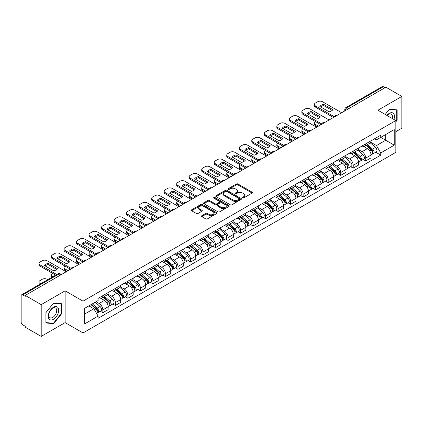 <?xml version="1.0" encoding="UTF-8"?>
<svg xmlns="http://www.w3.org/2000/svg" width="423" height="423" viewBox="0 0 423 423"><rect width="100%" height="100%" fill="white"/><g stroke="black" fill="none" stroke-linecap="round" stroke-linejoin="round"><path stroke-width="0.63" d="M242.659 197.901A0.777 0.449 0 0 0 243.764 197.901L252.129 193.068A1.116 0.645 0 0 0 252.457 192.613A1.116 0.645 0 0 0 252.129 192.158L237.953 183.973A1.116 0.645 0 0 0 236.378 183.973L228.008 188.806A0.777 0.449 0 0 0 227.78 189.123A0.777 0.449 0 0 0 228.008 189.441A0.777 0.449 0 0 0 229.113 189.441L230.191 188.817A3.564 2.057 0 0 1 235.236 188.817L236.415 189.499A3.564 2.057 0 0 1 237.462 190.953A3.564 2.057 0 0 1 236.415 192.412L235.336 193.036A0.777 0.449 0 0 0 235.103 193.353A0.777 0.449 0 0 0 235.336 193.671A0.777 0.449 0 0 0 236.436 193.671L237.52 193.047A3.564 2.057 0 0 1 242.559 193.047L243.743 193.729A3.564 2.057 0 0 1 244.785 195.183A3.564 2.057 0 0 1 243.743 196.642L242.659 197.266A0.777 0.449 0 0 0 242.432 197.583A0.777 0.449 0 0 0 242.659 197.901L242.659 197.266M201.797 215.719A1.116 0.645 0 0 0 201.47 216.174A1.116 0.645 0 0 0 201.797 216.629L205.774 218.924A1.116 0.645 0 0 0 207.349 218.924L216.645 213.557A1.116 0.645 0 0 0 216.973 213.102A1.116 0.645 0 0 0 216.645 212.647L202.469 204.462A1.116 0.645 0 0 0 200.893 204.462L191.598 209.829A1.116 0.645 0 0 0 191.27 210.284A1.116 0.645 0 0 0 191.598 210.739L196.404 213.509A1.116 0.645 0 0 0 197.975 213.509L201.956 211.214A1.116 0.645 0 0 0 202.279 210.76A1.116 0.645 0 0 0 201.956 210.305L199.571 208.93A2.982 1.718 0 0 1 198.699 207.714A2.982 1.718 0 0 1 200.539 206.123A2.982 1.718 0 0 1 203.786 206.498L213.118 211.886A2.982 1.718 0 0 1 213.996 213.102A2.982 1.718 0 0 1 212.156 214.694A2.982 1.718 0 0 1 208.904 214.318L207.349 213.419A1.116 0.645 0 0 0 205.774 213.419L201.797 215.719L201.797 216.629M83.024 301.16L65.126 290.828L41.211 304.634L25.243 295.418L385.882 87.201L401.85 96.423L377.935 110.229L395.833 120.56L83.024 301.16L83.024 332.943L395.833 152.343L395.833 120.56M230.271 204.78A1.116 0.645 0 0 0 231.846 204.78L241.142 199.413A1.116 0.645 0 0 0 241.47 198.958A1.116 0.645 0 0 0 241.142 198.503L226.966 190.318A1.116 0.645 0 0 0 225.39 190.318L216.095 195.685A1.116 0.645 0 0 0 215.767 196.14A1.116 0.645 0 0 0 216.095 196.595L230.271 204.78M213.689 198.07A0.777 0.449 0 0 1 214.477 198.181L214.477 197.255L228.896 205.578A1.116 0.645 0 0 1 229.218 206.033A1.116 0.645 0 0 1 228.896 206.487L219.6 211.854A1.116 0.645 0 0 1 218.025 211.854L203.844 203.664L203.844 202.754A1.116 0.645 0 0 0 203.521 203.209A1.116 0.645 0 0 0 203.844 203.664M203.844 202.754L207.825 200.46A1.116 0.645 0 0 1 209.401 200.46L215.148 203.78A1.116 0.645 0 0 0 216.724 203.78L219.363 202.257A1.116 0.645 0 0 0 219.69 201.803A1.116 0.645 0 0 0 219.363 201.348L213.377 197.89A0.777 0.449 0 0 1 213.15 197.573A0.777 0.449 0 0 1 213.631 197.155A0.777 0.449 0 0 1 214.477 197.255M41.211 304.634L41.211 336.417L25.243 327.201L25.243 326.27L22.757 324.838A2.268 1.311 -120 0 1 21.15 322.056L21.15 295.83A2.268 1.311 -120 0 1 21.621 294.794L57.972 273.808A2.268 1.311 60 0 1 59.109 273.919L22.757 294.905A2.268 1.311 -120 0 0 21.621 294.794M395.833 131.68L401.85 128.206L401.85 96.423M41.211 336.417L65.126 322.612L83.024 332.943M25.243 295.418L25.243 296.343L22.757 294.905M348.726 108.653L347.04 107.68A2.268 1.311 60 0 0 345.903 107.569L382.26 86.583A2.268 1.311 60 0 1 383.391 86.694L347.04 107.68A2.268 1.311 120 0 0 345.438 110.461L345.438 110.556M385.078 87.667L383.391 86.694M365.736 143.868A5.219 3.014 60 0 1 364.658 146.21L369.956 143.154A5.219 3.014 -120 0 0 371.034 140.806M358.223 149.488L362.046 151.698A5.219 3.014 60 0 1 365.736 158.091L371.034 155.035A5.219 3.014 -120 0 0 367.344 148.637L363.553 146.448M371.034 155.035L371.034 157.858L365.736 160.914L363.198 159.45M364.658 146.21A5.219 3.014 60 0 1 362.088 145.972M365.736 158.091L365.736 160.914M353.221 151.096A5.219 3.014 60 0 1 352.137 153.438L357.435 150.382A5.219 3.014 -120 0 0 358.514 148.034M350.678 166.678L353.221 168.143L358.514 165.086L358.514 162.258A5.219 3.014 -120 0 0 354.823 155.865L351.032 153.676M352.137 153.438A5.219 3.014 60 0 1 349.567 153.2M345.702 156.716L349.53 158.926A5.219 3.014 60 0 1 353.221 165.319L353.221 168.143M340.7 158.324A5.219 3.014 60 0 1 339.621 160.666L344.914 157.61A5.219 3.014 -120 0 0 345.998 155.262M338.162 173.906L340.7 175.371L345.998 172.314L345.998 169.486A5.219 3.014 -120 0 0 342.307 163.093L338.516 160.904M339.621 160.666A5.219 3.014 60 0 1 337.052 160.428M333.181 163.944L337.009 166.149A5.219 3.014 60 0 1 340.7 172.547L340.7 175.371M328.179 165.552A5.219 3.014 60 0 1 327.101 167.894L332.399 164.833A5.219 3.014 -120 0 0 333.477 162.49M325.641 181.134L328.179 182.599L333.477 179.542L333.477 176.714A5.219 3.014 -120 0 0 329.787 170.321L325.996 168.132M327.101 167.894A5.219 3.014 60 0 1 324.531 167.656M320.666 171.172L324.489 173.377A5.219 3.014 60 0 1 328.179 179.775L328.179 182.599M315.664 172.774A5.219 3.014 60 0 1 314.58 175.122L319.878 172.061A5.219 3.014 -120 0 0 320.957 169.718M313.126 188.362L315.664 189.827L320.962 186.77L320.962 183.942A5.219 3.014 -120 0 0 317.266 177.549L313.475 175.36M314.58 175.122A5.219 3.014 60 0 1 312.01 174.884M308.145 178.4L311.973 180.605A5.219 3.014 60 0 1 315.664 187.003L315.664 189.827M303.143 180.002A5.219 3.014 60 0 1 302.064 182.35L307.357 179.289A5.219 3.014 -120 0 0 308.441 176.946M300.605 195.59L303.143 197.055L308.441 193.998L308.441 191.17A5.219 3.014 -120 0 0 304.75 184.777L300.959 182.588M302.064 182.35A5.219 3.014 60 0 1 299.495 182.112M295.629 185.628L299.452 187.833A5.219 3.014 60 0 1 303.143 194.231L303.143 197.055M290.627 187.23A5.219 3.014 60 0 1 289.544 189.578L294.842 186.517A5.219 3.014 -120 0 0 295.92 184.174M288.084 202.818L290.627 204.283L295.92 201.226L295.92 198.398A5.219 3.014 -120 0 0 292.23 192.005L288.438 189.816M289.544 189.578A5.219 3.014 60 0 1 286.974 189.34M283.109 192.856L286.931 195.061A5.219 3.014 60 0 1 290.627 201.454L290.627 204.283M278.107 194.458A5.219 3.014 60 0 1 277.023 196.806L282.321 193.745A5.219 3.014 -120 0 0 283.405 191.402M275.569 210.046L278.107 211.511L283.405 208.454L283.405 205.626A5.219 3.014 -120 0 0 279.714 199.233L275.923 197.044M277.023 196.806A5.219 3.014 60 0 1 274.453 196.568M270.588 200.079L274.416 202.289A5.219 3.014 60 0 1 278.107 208.682L278.107 211.511M265.586 201.686A5.219 3.014 60 0 1 264.507 204.029L269.805 200.973A5.219 3.014 -120 0 0 270.884 198.63M263.048 217.274L265.586 218.739L270.884 215.682L270.884 212.854A5.219 3.014 -120 0 0 267.193 206.461L263.402 204.272M264.507 204.029A5.219 3.014 60 0 1 261.937 203.796M258.072 207.307L261.895 209.517A5.219 3.014 60 0 1 265.586 215.91L265.586 218.739M253.07 208.914A5.219 3.014 60 0 1 251.986 211.257L257.284 208.201A5.219 3.014 -120 0 0 258.363 205.858M250.527 224.497L253.07 225.967L258.363 222.905L258.363 220.082A5.219 3.014 -120 0 0 254.672 213.689L250.881 211.5M251.986 211.257A5.219 3.014 60 0 1 249.417 211.024M245.552 214.535L249.38 216.745A5.219 3.014 60 0 1 253.07 223.138L253.07 225.967M240.55 216.142A5.219 3.014 60 0 1 239.471 218.485L244.764 215.429A5.219 3.014 -120 0 0 245.848 213.086M238.012 231.725L240.55 233.195L245.848 230.133L245.848 227.31A5.219 3.014 -120 0 0 242.157 220.917L238.366 218.728M239.471 218.485A5.219 3.014 60 0 1 236.901 218.252M233.031 221.763L236.859 223.973A5.219 3.014 60 0 1 240.55 230.366L240.55 233.195M228.029 223.37A5.219 3.014 60 0 1 226.95 225.713L232.248 222.657A5.219 3.014 -120 0 0 233.327 220.314M225.491 238.953L228.029 240.423L233.327 237.361L233.327 234.538A5.219 3.014 -120 0 0 229.636 228.145L225.845 225.956M226.95 225.713A5.219 3.014 60 0 1 224.38 225.48M220.515 228.991L224.338 231.201A5.219 3.014 60 0 1 228.029 237.594L228.029 240.423M215.513 230.598A5.219 3.014 60 0 1 214.429 232.941L219.727 229.885A5.219 3.014 -120 0 0 220.806 227.542M212.975 246.181L215.513 247.651L220.811 244.589L220.811 241.766A5.219 3.014 -120 0 0 217.115 235.373L213.324 233.184M214.429 232.941A5.219 3.014 60 0 1 211.86 232.708M207.994 236.219L211.823 238.429A5.219 3.014 60 0 1 215.513 244.822L215.513 247.651M202.992 237.826A5.219 3.014 60 0 1 201.914 240.169L207.207 237.113A5.219 3.014 -120 0 0 208.29 234.77M200.454 253.409L202.992 254.873L208.29 251.817L208.29 248.994A5.219 3.014 -120 0 0 204.6 242.596L200.809 240.412M201.914 240.169A5.219 3.014 60 0 1 199.344 239.936M195.479 243.447L199.302 245.657A5.219 3.014 60 0 1 202.992 252.05L202.992 254.873M190.477 245.054A5.219 3.014 60 0 1 189.393 247.397L194.691 244.341A5.219 3.014 -120 0 0 195.77 241.998M187.934 260.637L190.477 262.101L195.77 259.045L195.77 256.222A5.219 3.014 -120 0 0 192.079 249.824L188.288 247.635M189.393 247.397A5.219 3.014 60 0 1 186.823 247.159M182.958 250.675L186.781 252.885A5.219 3.014 60 0 1 190.477 259.278L190.477 262.101M177.956 252.282A5.219 3.014 60 0 1 176.877 254.625L182.17 251.569A5.219 3.014 -120 0 0 183.254 249.221M175.418 267.865L177.956 269.329L183.254 266.273L183.254 263.45A5.219 3.014 -120 0 0 179.564 257.052L175.772 254.863M176.877 254.625A5.219 3.014 60 0 1 174.302 254.387M170.437 257.903L174.265 260.113A5.219 3.014 60 0 1 177.956 266.506L177.956 269.329M165.435 259.511A5.219 3.014 60 0 1 164.357 261.853L169.655 258.797A5.219 3.014 -120 0 0 170.733 256.449M162.897 275.093L165.435 276.557L170.733 273.501L170.733 270.672A5.219 3.014 -120 0 0 167.043 264.28L163.252 262.091M164.357 261.853A5.219 3.014 60 0 1 161.787 261.615M157.922 265.131L161.745 267.341A5.219 3.014 60 0 1 165.435 273.734L165.435 276.557M152.92 266.739A5.219 3.014 60 0 1 151.836 269.081L157.134 266.025A5.219 3.014 -120 0 0 158.213 263.677M150.376 282.321L152.92 283.785L158.213 280.729L158.213 277.9A5.219 3.014 -120 0 0 154.522 271.508L150.731 269.319M151.836 269.081A5.219 3.014 60 0 1 149.266 268.843M145.401 272.359L149.229 274.564A5.219 3.014 60 0 1 152.92 280.962L152.92 283.785M140.399 273.967A5.219 3.014 60 0 1 139.32 276.309L144.613 273.247A5.219 3.014 -120 0 0 145.697 270.905M137.861 289.549L140.399 291.013L145.697 287.957L145.697 285.128A5.219 3.014 -120 0 0 142.006 278.736L138.215 276.547M139.32 276.309A5.219 3.014 60 0 1 136.751 276.071M132.885 279.587L136.708 281.792A5.219 3.014 60 0 1 140.399 288.19L140.399 291.013M127.878 281.195A5.219 3.014 60 0 1 126.8 283.537L132.098 280.475A5.219 3.014 -120 0 0 133.176 278.133M125.34 296.777L127.878 298.241L133.176 295.185L133.176 292.356A5.219 3.014 -120 0 0 129.486 285.964L125.694 283.775M126.8 283.537A5.219 3.014 60 0 1 124.23 283.299M120.365 286.815L124.188 289.02A5.219 3.014 60 0 1 127.878 295.418L127.878 298.241M115.363 288.417A5.219 3.014 60 0 1 114.279 290.765L119.577 287.703A5.219 3.014 -120 0 0 120.661 285.361M112.825 304.005L115.363 305.469L120.661 302.413L120.661 299.584A5.219 3.014 -120 0 0 116.965 293.192L113.174 291.003M114.279 290.765A5.219 3.014 60 0 1 111.709 290.527M107.844 294.043L111.672 296.248A5.219 3.014 60 0 1 115.363 302.646L115.363 305.469M102.842 295.645A5.219 3.014 60 0 1 101.763 297.993L107.056 294.931A5.219 3.014 -120 0 0 108.14 292.589M100.304 311.233L102.842 312.697L108.14 309.641L108.14 306.812A5.219 3.014 -120 0 0 104.449 300.42L100.658 298.231M101.763 297.993A5.219 3.014 60 0 1 99.194 297.755M96.1 301.715L99.151 303.476A5.219 3.014 60 0 1 102.842 309.869L102.842 312.697M374.604 138.749L376.491 139.833L394.225 129.597L385.718 134.509L385.718 140.251L376.491 145.581L370.738 142.26M84.626 314.088L93.853 308.758L98.11 316.124L84.626 323.907L84.626 308.341L98.11 300.557L98.11 298.379L380.742 135.201L380.742 137.38L394.225 145.163L380.742 152.946L376.491 145.581M394.225 129.597L394.225 145.163M98.11 316.124L98.11 318.302L380.742 155.125L380.742 152.946M395.833 121.835L397.155 120.19L397.155 109.864L389.414 109.171L385.194 114.422M65.126 290.828L65.126 322.612M45.906 322.982L53.652 323.669L61.393 314.035L61.393 303.714L53.652 303.021L45.906 312.655L45.906 322.982M93.853 308.758L88.878 305.887M375.719 152.222L380.742 155.125M396.753 119.958L397.155 120.19M52.833 323.198L53.652 323.669M60.991 313.808L61.393 314.035M242.971 198.012L243.743 197.567A3.564 2.057 0 0 0 244.785 196.113L244.785 195.183M237.462 190.953L237.462 191.883A3.564 2.057 0 0 1 236.415 193.337L235.643 193.782M252.119 193.078L237.953 184.899A1.116 0.645 0 0 0 236.378 184.899L228.32 189.552M241.142 198.503L241.142 199.413L226.966 191.244A1.116 0.645 0 0 0 225.39 191.244L216.111 196.605M239.175 199.275A0.777 0.449 0 0 0 239.402 198.958A0.777 0.449 0 0 0 239.175 198.641L226.728 191.455A0.777 0.449 0 0 0 225.623 191.455L224.481 192.116A3.564 2.057 0 0 0 223.439 193.57A3.564 2.057 0 0 0 224.481 195.024L232.988 199.936A3.564 2.057 0 0 0 238.033 199.936L239.175 199.275L239.175 200.206A0.777 0.449 0 0 0 239.402 199.883L239.402 198.958M223.439 193.57L223.439 194.495A3.564 2.057 0 0 0 224.481 195.949L224.481 195.024M239.175 200.206L238.033 200.862A3.564 2.057 0 0 1 232.988 200.862L224.481 195.949M203.86 203.675L207.825 201.385L207.825 200.46M219.69 201.803L219.69 202.728A1.116 0.645 0 0 1 219.363 203.183L216.724 204.706A1.116 0.645 0 0 1 215.148 204.706L209.401 201.385A1.116 0.645 0 0 0 207.825 201.385M214.477 198.181L228.88 206.493M221.118 207.222A2.982 1.718 0 0 0 224.364 207.598A2.982 1.718 0 0 0 226.205 206.006A2.982 1.718 0 0 0 225.332 204.79L222.043 202.892A1.116 0.645 0 0 0 220.468 202.892L217.829 204.415A1.116 0.645 0 0 0 217.501 204.869A1.116 0.645 0 0 0 217.829 205.324L221.118 207.222L221.118 208.153A2.982 1.718 0 0 0 224.364 208.523A2.982 1.718 0 0 0 226.205 206.937L226.205 206.006M217.501 204.869L217.501 205.8A1.116 0.645 0 0 0 217.829 206.255L217.829 205.324M221.118 208.153L217.829 206.255M213.996 213.102L213.996 214.027A2.982 1.718 0 0 1 212.156 215.619A2.982 1.718 0 0 1 208.904 215.244L207.349 214.35A1.116 0.645 0 0 0 205.774 214.35L201.813 216.634M198.699 207.714L198.699 208.639A2.982 1.718 0 0 0 199.571 209.856L199.571 208.93M201.94 211.225L199.571 209.856M216.629 213.567L202.469 205.388A1.116 0.645 0 0 0 200.893 205.388L191.614 210.744M366.101 145.375L371.204 149.927A2.839 1.639 60 0 1 372.092 154.316L371.034 154.929M320.116 125.171L319.841 125.012A7.091 4.093 -0 0 1 320.396 124.404M366.233 145.496L368.634 146.881M315.463 121.56L315.384 121.602A3.405 1.967 -0 0 0 314.384 122.993A3.405 1.967 -0 0 0 315.384 124.383L318.429 126.144M366.614 145.078L372.293 150.144A1.364 0.788 60 0 1 372.721 152.248A1.364 0.788 60 0 1 372.594 152.301M367.465 144.587L372.568 149.139A2.839 1.639 60 0 1 373.456 153.528A2.839 1.639 60 0 1 372.6 153.618M370.31 142.879L375.455 147.474A2.839 1.639 60 0 1 376.343 151.862L373.456 153.528M317.387 126.747L315.384 125.589A3.405 1.967 180 0 1 314.384 124.198L314.384 122.993M332.161 110.445L323.616 105.507A7.091 4.093 180 0 0 320.592 106.913M333.44 117.483L315.384 107.056A3.405 1.967 180 0 1 314.384 105.665L314.384 104.46A3.405 1.967 -0 0 0 315.384 105.85L315.384 107.056M323.616 104.301A7.091 4.093 180 0 0 319.841 106.48L329.136 111.846A7.091 4.093 180 0 0 332.912 109.668L323.616 104.301L323.616 105.507M341.625 112.756L322.522 101.726A3.405 1.967 -0 0 0 317.71 101.726L315.384 103.069A3.405 1.967 -0 0 0 314.384 104.46M334.101 116.658L315.384 105.85M353.58 152.603L358.683 157.155A2.839 1.639 60 0 1 359.571 161.544L358.514 162.157M307.595 132.399L307.325 132.24A7.091 4.093 -0 0 1 307.875 131.632M353.718 152.724L356.118 154.109M302.942 128.788L302.863 128.83A3.405 1.967 -0 0 0 301.863 130.221A3.405 1.967 -0 0 0 302.863 131.611L305.914 133.372M354.093 152.306L359.772 157.372A1.364 0.788 60 0 1 360.2 159.476A1.364 0.788 60 0 1 360.073 159.529M354.945 151.815L360.047 156.367A2.839 1.639 60 0 1 360.935 160.756A2.839 1.639 60 0 1 360.079 160.846M357.789 150.107L362.934 154.702A2.839 1.639 60 0 1 363.828 159.09L360.935 160.756M304.867 133.975L302.863 132.817A3.405 1.967 180 0 1 301.863 131.426L301.863 130.221M341.065 159.831L346.162 164.383A2.839 1.639 60 0 1 347.056 168.772L345.998 169.38M295.08 139.627L294.805 139.468A7.091 4.093 -0 0 1 295.36 138.86M341.197 159.952L343.598 161.337M290.427 136.016L290.342 136.058A3.405 1.967 -0 0 0 289.348 137.449A3.405 1.967 -0 0 0 290.342 138.839L293.393 140.6M341.578 159.534L347.251 164.6A1.364 0.788 60 0 1 347.68 166.704A1.364 0.788 60 0 1 347.558 166.757M342.429 159.043L347.526 163.595A2.839 1.639 60 0 1 348.42 167.984A2.839 1.639 60 0 1 347.563 168.074M345.268 157.335L350.418 161.93A2.839 1.639 60 0 1 351.307 166.313L348.42 167.984M292.351 141.203L290.342 140.045A3.405 1.967 180 0 1 289.348 138.654L289.348 137.449M393.903 119.445A7.376 4.256 120 0 0 393.771 113.782A7.376 4.256 120 0 0 386.886 115.4M392.211 118.472A5.584 3.225 120 0 0 391.941 114.728A5.584 3.225 120 0 0 391.312 114.147A5.584 3.225 120 0 0 387.114 115.532M385.21 114.427L389.25 109.398L396.753 110.07L396.753 120.074L395.833 121.221M396.256 109.784L396.753 110.07M58.009 307.632A7.376 4.256 120 0 0 50.882 309.541A7.376 4.256 120 0 0 48.973 318.873A7.376 4.256 120 0 0 56.1 316.964A7.376 4.256 120 0 0 58.009 307.632M56.18 308.579A5.584 3.225 120 0 0 55.55 307.992A5.584 3.225 120 0 0 50.353 310.604A5.584 3.225 120 0 0 49.338 317.086A5.584 3.225 120 0 0 49.967 317.668A5.584 3.225 120 0 0 55.164 315.061A5.584 3.225 120 0 0 56.18 308.579M53.488 323.257L45.985 322.585L45.985 312.581L53.488 303.249L60.991 303.92L60.991 313.924L53.488 323.257M60.494 303.629L60.991 303.92M319.645 117.673L311.095 112.735A7.091 4.093 180 0 0 308.071 114.141M320.92 124.706L302.863 114.284A3.405 1.967 180 0 1 301.863 112.893L301.863 111.688A3.405 1.967 -0 0 0 302.863 113.078L302.863 114.284M311.095 111.529A7.091 4.093 180 0 0 307.325 113.708L316.621 119.075A7.091 4.093 180 0 0 320.391 116.896L311.095 111.529L311.095 112.735M329.105 119.984L310.006 108.954A3.405 1.967 -0 0 0 305.189 108.954L302.863 110.297A3.405 1.967 -0 0 0 301.863 111.688M321.586 123.886L302.863 113.078M307.124 124.901L298.575 119.963A7.091 4.093 180 0 0 295.55 121.369M308.399 131.934L290.342 121.512A3.405 1.967 180 0 1 289.348 120.121L289.348 118.916A3.405 1.967 -0 0 0 290.342 120.306L290.342 121.512M298.575 118.757A7.091 4.093 180 0 0 294.805 120.936L304.1 126.303A7.091 4.093 180 0 0 307.87 124.124L298.575 118.757L298.575 119.963M316.584 127.212L297.485 116.182A3.405 1.967 -0 0 0 292.674 116.182L290.342 117.525A3.405 1.967 -0 0 0 289.348 118.916M309.065 131.114L290.342 120.306M328.544 167.059L333.647 171.611A2.839 1.639 60 0 1 334.535 176L333.477 176.608M282.559 146.855L282.284 146.696A7.091 4.093 -0 0 1 282.839 146.088M328.676 167.18L331.082 168.566M277.906 143.238L277.826 143.286A3.405 1.967 -0 0 0 276.827 144.677A3.405 1.967 -0 0 0 277.826 146.067L280.877 147.828M329.057 166.762L334.736 171.828A1.364 0.788 60 0 1 335.164 173.932A1.364 0.788 60 0 1 335.037 173.985M329.908 166.271L335.011 170.823A2.839 1.639 60 0 1 335.899 175.212A2.839 1.639 60 0 1 335.042 175.302M332.753 164.563L337.898 169.158A2.839 1.639 60 0 1 338.791 173.541L335.899 175.212M279.83 148.431L277.826 147.273A3.405 1.967 180 0 1 276.827 145.882L276.827 144.677M316.023 174.287L321.126 178.839A2.839 1.639 60 0 1 322.019 183.228L320.957 183.836M270.043 154.083L269.768 153.924A7.091 4.093 -0 0 1 270.318 153.316M316.161 174.408L318.561 175.794M265.385 150.466L265.306 150.514A3.405 1.967 -0 0 0 264.312 151.905A3.405 1.967 -0 0 0 265.306 153.295L268.356 155.056M316.541 173.99L322.215 179.056A1.364 0.788 60 0 1 322.643 181.16A1.364 0.788 60 0 1 322.522 181.208M317.387 173.499L322.49 178.051A2.839 1.639 60 0 1 323.384 182.44A2.839 1.639 60 0 1 322.522 182.53M320.232 171.791L325.377 176.386A2.839 1.639 60 0 1 326.27 180.769L323.384 182.44M267.315 155.659L265.306 154.501A3.405 1.967 180 0 1 264.312 153.11L264.312 151.905M303.508 181.515L308.605 186.067A2.839 1.639 60 0 1 309.499 190.456L308.441 191.064M257.522 161.311L257.247 161.152A7.091 4.093 -0 0 1 257.803 160.544M303.64 181.636L306.041 183.022M252.869 157.694L252.79 157.742A3.405 1.967 -0 0 0 251.791 159.133A3.405 1.967 -0 0 0 252.79 160.523L255.836 162.284M304.021 181.218L309.699 186.284A1.364 0.788 60 0 1 310.122 188.388A1.364 0.788 60 0 1 310.001 188.436M304.872 180.727L309.969 185.279A2.839 1.639 60 0 1 310.863 189.668A2.839 1.639 60 0 1 310.006 189.758M307.717 179.019L312.861 183.614A2.839 1.639 60 0 1 313.75 187.997L310.863 189.668M254.794 162.887L252.79 161.729A3.405 1.967 180 0 1 251.791 160.338L251.791 159.133M294.609 132.124L286.059 127.191A7.091 4.093 180 0 0 283.035 128.597M295.883 139.162L277.826 128.74A3.405 1.967 180 0 1 276.827 127.349L276.827 126.144A3.405 1.967 -0 0 0 277.826 127.535L277.826 128.74M286.059 125.985A7.091 4.093 180 0 0 282.284 128.164L291.579 133.531A7.091 4.093 180 0 0 295.354 131.352L286.059 125.985L286.059 127.191M304.068 134.44L284.97 123.41A3.405 1.967 -0 0 0 280.153 123.41L277.826 124.753A3.405 1.967 -0 0 0 276.827 126.144M296.544 138.342L277.826 127.535M282.088 139.352L273.538 134.419A7.091 4.093 180 0 0 270.514 135.82M283.362 146.39L265.306 135.968A3.405 1.967 180 0 1 264.312 134.577L264.312 133.372A3.405 1.967 -0 0 0 265.306 134.763L265.306 135.968M273.538 133.213A7.091 4.093 180 0 0 269.768 135.392L279.064 140.759A7.091 4.093 180 0 0 282.834 138.58L273.538 133.213L273.538 134.419M291.547 141.668L272.449 130.638A3.405 1.967 -0 0 0 267.632 130.638L265.306 131.981A3.405 1.967 -0 0 0 264.312 133.372M284.029 145.57L265.306 134.763M269.567 146.58L261.023 141.647A7.091 4.093 180 0 0 257.993 143.048M270.842 153.618L252.79 143.196A3.405 1.967 180 0 1 251.791 141.805L251.791 140.6A3.405 1.967 -0 0 0 252.79 141.991L252.79 143.196M261.023 140.441A7.091 4.093 180 0 0 257.247 142.62L266.543 147.987A7.091 4.093 180 0 0 270.313 145.808L261.023 140.441L261.023 141.647M279.027 148.891L259.928 137.866A3.405 1.967 -0 0 0 255.117 137.866L252.79 139.209A3.405 1.967 -0 0 0 251.791 140.6M271.508 152.798L252.79 141.991M290.987 188.743L296.089 193.295A2.839 1.639 60 0 1 296.978 197.684L295.92 198.292M245.002 168.539L244.732 168.38A7.091 4.093 -0 0 1 245.282 167.772M291.124 188.864L293.525 190.25M240.349 164.922L240.269 164.97A3.405 1.967 -0 0 0 239.27 166.361A3.405 1.967 -0 0 0 240.269 167.751L243.32 169.512M291.5 188.447L297.179 193.512A1.364 0.788 60 0 1 297.607 195.616A1.364 0.788 60 0 1 297.48 195.664M292.351 187.955L297.454 192.507A2.839 1.639 60 0 1 298.342 196.896A2.839 1.639 60 0 1 297.485 196.986M295.196 186.247L300.341 190.836A2.839 1.639 60 0 1 301.234 195.225L298.342 196.896M242.273 170.115L240.269 168.957A3.405 1.967 180 0 1 239.27 167.566L239.27 166.361M257.052 153.808L248.502 148.875A7.091 4.093 180 0 0 245.477 150.276M258.326 160.846L240.269 150.424A3.405 1.967 180 0 1 239.27 149.033L239.27 147.828A3.405 1.967 -0 0 0 240.269 149.219L240.269 150.424M248.502 147.669A7.091 4.093 180 0 0 244.732 149.848L254.027 155.215A7.091 4.093 180 0 0 257.797 153.036L248.502 147.669L248.502 148.875M266.511 156.119L247.413 145.094A3.405 1.967 -0 0 0 242.596 145.094L240.269 146.437A3.405 1.967 -0 0 0 239.27 147.828M258.992 160.026L240.269 149.219M278.466 195.971L283.569 200.523A2.839 1.639 60 0 1 284.462 204.912L283.399 205.52M232.486 175.767L232.211 175.608A7.091 4.093 -0 0 1 232.766 175M278.604 196.092L281.004 197.478M227.833 172.15L227.748 172.198A3.405 1.967 -0 0 0 226.754 173.589A3.405 1.967 -0 0 0 227.748 174.979L230.799 176.74M278.984 195.675L284.658 200.74A1.364 0.788 60 0 1 285.086 202.844A1.364 0.788 60 0 1 284.965 202.892M279.83 195.183L284.933 199.735A2.839 1.639 60 0 1 285.826 204.124A2.839 1.639 60 0 1 284.97 204.214M282.675 193.475L287.825 198.064A2.839 1.639 60 0 1 288.713 202.453L285.826 204.124M229.758 177.343L227.748 176.185A3.405 1.967 180 0 1 226.754 174.794L226.754 173.589M244.531 161.036L235.981 156.103A7.091 4.093 180 0 0 232.957 157.504M245.805 168.074L227.748 157.652A3.405 1.967 180 0 1 226.754 156.261L226.754 155.056A3.405 1.967 -0 0 0 227.748 156.447L227.748 157.652M235.981 154.897A7.091 4.093 180 0 0 232.211 157.076L241.507 162.443A7.091 4.093 180 0 0 245.277 160.264L235.981 154.897L235.981 156.103M253.99 163.347L234.892 152.322A3.405 1.967 -0 0 0 230.075 152.322L227.748 153.665A3.405 1.967 -0 0 0 226.754 155.056M246.472 167.254L227.748 156.447M265.951 203.199L271.053 207.751A2.839 1.639 60 0 1 271.941 212.135L270.884 212.748M219.965 182.995L219.69 182.836A7.091 4.093 -0 0 1 220.246 182.228M266.083 203.32L268.483 204.706M215.312 179.378L215.233 179.426A3.405 1.967 -0 0 0 214.234 180.817A3.405 1.967 -0 0 0 215.233 182.207L218.279 183.968M266.464 202.903L272.142 207.968A1.364 0.788 60 0 1 272.571 210.072A1.364 0.788 60 0 1 272.444 210.12M267.315 202.411L272.417 206.963A2.839 1.639 60 0 1 273.306 211.352A2.839 1.639 60 0 1 272.449 211.442M270.16 200.703L275.304 205.292A2.839 1.639 60 0 1 276.193 209.681L273.306 211.352M217.237 184.571L215.233 183.408A3.405 1.967 180 0 1 214.234 182.022L214.234 180.817M232.01 168.264L223.466 163.331A7.091 4.093 180 0 0 220.441 164.732M233.29 175.302L215.233 164.875A3.405 1.967 180 0 1 214.234 163.49L214.234 162.284A3.405 1.967 -0 0 0 215.233 163.675L215.233 164.875M223.466 162.125A7.091 4.093 180 0 0 219.69 164.304L228.986 169.671A7.091 4.093 180 0 0 232.761 167.492L223.466 162.125L223.466 163.331M241.475 170.575L222.371 159.55A3.405 1.967 -0 0 0 217.559 159.55L215.233 160.893A3.405 1.967 -0 0 0 214.234 162.284M233.951 174.482L215.233 163.675M253.43 210.427L258.532 214.979A2.839 1.639 60 0 1 259.421 219.363L258.363 219.976M207.45 190.223L207.175 190.064A7.091 4.093 -0 0 1 207.725 189.456M253.567 210.548L255.968 211.934M202.791 186.606L202.712 186.654A3.405 1.967 -0 0 0 201.718 188.045A3.405 1.967 -0 0 0 202.712 189.435L205.763 191.196M253.948 210.131L259.622 215.196A1.364 0.788 60 0 1 260.05 217.3A1.364 0.788 60 0 1 259.923 217.348M254.794 209.639L259.896 214.191A2.839 1.639 60 0 1 260.785 218.575A2.839 1.639 60 0 1 259.928 218.67M257.639 207.931L262.783 212.52A2.839 1.639 60 0 1 263.677 216.909L260.785 218.575M204.716 191.793L202.712 190.636A3.405 1.967 180 0 1 201.718 189.25L201.718 188.045M219.495 175.492L210.945 170.559A7.091 4.093 180 0 0 207.92 171.96M220.769 182.53L202.712 172.103A3.405 1.967 180 0 1 201.718 170.718L201.718 169.512A3.405 1.967 -0 0 0 202.712 170.903L202.712 172.103M210.945 169.353A7.091 4.093 180 0 0 207.175 171.532L216.47 176.899A7.091 4.093 180 0 0 220.24 174.72L210.945 169.353L210.945 170.559M228.954 177.803L209.856 166.778A3.405 1.967 -0 0 0 205.039 166.778L202.712 168.121A3.405 1.967 -0 0 0 201.718 169.512M221.435 181.71L202.712 170.903M240.914 217.655L246.012 222.207A2.839 1.639 60 0 1 246.905 226.591L245.848 227.204M194.929 197.446L194.654 197.292A7.091 4.093 -0 0 1 195.209 196.684M241.047 217.776L243.447 219.162M190.276 193.834L190.191 193.882A3.405 1.967 -0 0 0 189.197 195.273A3.405 1.967 -0 0 0 190.191 196.663L193.242 198.419M241.427 217.359L247.101 222.419A1.364 0.788 60 0 1 247.529 224.528A1.364 0.788 60 0 1 247.407 224.576M242.279 216.867L247.376 221.419A2.839 1.639 60 0 1 248.269 225.803A2.839 1.639 60 0 1 247.413 225.898M245.123 215.159L250.268 219.749A2.839 1.639 60 0 1 251.156 224.137L248.269 225.803M192.201 199.022L190.191 197.864A3.405 1.967 180 0 1 189.197 196.473L189.197 195.273M206.974 182.72L198.424 177.787A7.091 4.093 180 0 0 195.4 179.188M208.248 189.758L190.191 179.331A3.405 1.967 180 0 1 189.197 177.94L189.197 176.74A3.405 1.967 -0 0 0 190.191 178.131L190.191 179.331M198.424 176.581A7.091 4.093 180 0 0 194.654 178.76L203.949 184.127A7.091 4.093 180 0 0 207.719 181.948L198.424 176.581L198.424 177.787M216.433 185.031L197.335 174.006A3.405 1.967 -0 0 0 192.523 174.006L190.191 175.349A3.405 1.967 -0 0 0 189.197 176.74M208.914 188.938L190.191 178.131M228.394 224.883L233.496 229.435A2.839 1.639 60 0 1 234.384 233.819L233.327 234.432M182.408 204.674L182.139 204.521A7.091 4.093 -0 0 1 182.688 203.912M228.526 224.999L230.932 226.39M177.755 201.062L177.676 201.11A3.405 1.967 -0 0 0 176.677 202.501A3.405 1.967 -0 0 0 177.676 203.886L180.727 205.647M228.906 224.581L234.585 229.647A1.364 0.788 60 0 1 235.014 231.756A1.364 0.788 60 0 1 234.887 231.804M229.758 224.095L234.86 228.647A2.839 1.639 60 0 1 235.748 233.031A2.839 1.639 60 0 1 234.892 233.126M232.602 222.387L237.747 226.977A2.839 1.639 60 0 1 238.641 231.365L235.748 233.031M179.68 206.25L177.676 205.092A3.405 1.967 180 0 1 176.677 203.701L176.677 202.501M194.458 189.948L185.909 185.015A7.091 4.093 180 0 0 182.884 186.416M195.733 196.986L177.676 186.559A3.405 1.967 180 0 1 176.677 185.168L176.677 183.968A3.405 1.967 -0 0 0 177.676 185.353L177.676 186.559M185.909 183.809A7.091 4.093 180 0 0 182.139 185.988L191.429 191.349A7.091 4.093 180 0 0 195.204 189.176L185.909 183.809L185.909 185.015M203.918 192.259L184.819 181.234A3.405 1.967 -0 0 0 180.002 181.234L177.676 182.577A3.405 1.967 -0 0 0 176.677 183.968M196.399 196.166L177.676 185.353M215.873 232.111L220.975 236.658A2.839 1.639 60 0 1 221.869 241.047L220.806 241.66M169.893 211.902L169.618 211.743A7.091 4.093 -0 0 1 170.168 211.14M216.01 232.227L218.411 233.618M165.234 208.29L165.155 208.338A3.405 1.967 -0 0 0 164.161 209.729A3.405 1.967 -0 0 0 165.155 211.114L168.206 212.875M216.391 231.809L222.064 236.875A1.364 0.788 60 0 1 222.493 238.984A1.364 0.788 60 0 1 222.371 239.032M217.237 231.323L222.339 235.875A2.839 1.639 60 0 1 223.233 240.259A2.839 1.639 60 0 1 222.371 240.349M220.082 229.615L225.226 234.205A2.839 1.639 60 0 1 226.12 238.593L223.233 240.259M167.164 213.478L165.155 212.32A3.405 1.967 180 0 1 164.161 210.929L164.161 209.729M181.938 197.176L173.388 192.238A7.091 4.093 180 0 0 170.363 193.644M183.212 204.214L165.155 193.787A3.405 1.967 180 0 1 164.161 192.396L164.161 191.196A3.405 1.967 -0 0 0 165.155 192.581L165.155 193.787M173.388 191.037A7.091 4.093 180 0 0 169.618 193.211L178.913 198.577A7.091 4.093 180 0 0 182.683 196.404L173.388 191.037L173.388 192.238M191.397 199.487L172.298 188.462A3.405 1.967 -0 0 0 167.482 188.462L165.155 189.805A3.405 1.967 -0 0 0 164.161 191.196M183.878 203.394L165.155 192.581M203.357 239.339L208.454 243.886A2.839 1.639 60 0 1 209.348 248.275L208.29 248.888M157.372 219.13L157.097 218.971A7.091 4.093 -0 0 1 157.652 218.363M203.489 239.455L205.89 240.846M152.719 215.519L152.64 215.566A3.405 1.967 -0 0 0 151.64 216.951A3.405 1.967 -0 0 0 152.64 218.342L155.685 220.103M203.87 239.037L209.549 244.103A1.364 0.788 60 0 1 209.972 246.212A1.364 0.788 60 0 1 209.85 246.26M204.721 238.551L209.819 243.098A2.839 1.639 60 0 1 210.712 247.487A2.839 1.639 60 0 1 209.856 247.577M207.566 236.843L212.711 241.433A2.839 1.639 60 0 1 213.599 245.821L210.712 247.487M154.644 220.706L152.64 219.548A3.405 1.967 180 0 1 151.64 218.157L151.64 216.951M169.417 204.404L160.872 199.466A7.091 4.093 180 0 0 157.842 200.872M170.691 211.442L152.64 201.015A3.405 1.967 180 0 1 151.64 199.624L151.64 198.419A3.405 1.967 -0 0 0 152.64 199.809L152.64 201.015M160.872 198.265A7.091 4.093 180 0 0 157.097 200.439L166.392 205.805A7.091 4.093 180 0 0 170.168 203.627L160.872 198.265L160.872 199.466M178.881 206.715L159.778 195.685A3.405 1.967 -0 0 0 154.966 195.685L152.64 197.033A3.405 1.967 -0 0 0 151.64 198.419M171.357 210.622L152.64 199.809M190.836 246.561L195.939 251.114A2.839 1.639 60 0 1 196.827 255.503L195.77 256.116M144.851 226.358L144.581 226.199A7.091 4.093 -0 0 1 145.131 225.591M190.974 246.683L193.374 248.068M140.198 222.747L140.119 222.794A3.405 1.967 -0 0 0 139.119 224.179A3.405 1.967 -0 0 0 140.119 225.57L143.17 227.331M191.349 246.265L197.028 251.331A1.364 0.788 60 0 1 197.456 253.435A1.364 0.788 60 0 1 197.33 253.488M192.201 245.774L197.303 250.326A2.839 1.639 60 0 1 198.191 254.715A2.839 1.639 60 0 1 197.335 254.805M195.045 244.071L200.19 248.661A2.839 1.639 60 0 1 201.084 253.049L198.191 254.715M142.123 227.934L140.119 226.776A3.405 1.967 180 0 1 139.119 225.385L139.119 224.179M156.901 211.632L148.351 206.694A7.091 4.093 180 0 0 145.327 208.1M158.176 218.67L140.119 208.243A3.405 1.967 180 0 1 139.119 206.852L139.119 205.647A3.405 1.967 -0 0 0 140.119 207.037L140.119 208.243M148.351 205.488A7.091 4.093 180 0 0 144.581 207.667L153.877 213.033A7.091 4.093 180 0 0 157.647 210.855L148.351 205.488L148.351 206.694M166.361 213.943L147.262 202.913A3.405 1.967 -0 0 0 142.445 202.913L140.119 204.261A3.405 1.967 -0 0 0 139.119 205.647M158.842 217.845L140.119 207.037M178.316 253.789L183.418 258.342A2.839 1.639 60 0 1 184.312 262.731L183.249 263.344M132.336 233.586L132.061 233.427A7.091 4.093 -0 0 1 132.616 232.819M178.453 253.911L180.854 255.296M127.683 229.975L127.598 230.017A3.405 1.967 -0 0 0 126.604 231.407A3.405 1.967 -0 0 0 127.598 232.798L130.649 234.559M178.834 253.493L184.507 258.559A1.364 0.788 60 0 1 184.936 260.663A1.364 0.788 60 0 1 184.814 260.716M179.68 253.002L184.782 257.554A2.839 1.639 60 0 1 185.676 261.943A2.839 1.639 60 0 1 184.819 262.033M182.525 251.294L187.675 255.889A2.839 1.639 60 0 1 188.563 260.277L185.676 261.943M129.607 235.162L127.598 234.004A3.405 1.967 180 0 1 126.604 232.613L126.604 231.407M144.38 218.86L135.831 213.922A7.091 4.093 180 0 0 132.806 215.328M145.655 225.898L127.598 215.471A3.405 1.967 180 0 1 126.604 214.08L126.604 212.875A3.405 1.967 -0 0 0 127.598 214.265L127.598 215.471M135.831 212.716A7.091 4.093 180 0 0 132.061 214.895L141.356 220.261A7.091 4.093 180 0 0 145.126 218.083L135.831 212.716L135.831 213.922M153.84 221.171L134.741 210.141A3.405 1.967 -0 0 0 129.93 210.141L127.598 211.484A3.405 1.967 -0 0 0 126.604 212.875M146.321 225.073L127.598 214.265M165.8 261.017L170.903 265.57A2.839 1.639 60 0 1 171.791 269.959L170.733 270.572M119.815 240.814L119.54 240.655A7.091 4.093 -0 0 1 120.095 240.047M165.932 261.139L168.338 262.524M115.162 237.203L115.082 237.245A3.405 1.967 -0 0 0 114.083 238.635A3.405 1.967 -0 0 0 115.082 240.026L118.128 241.787M166.313 260.721L171.992 265.787A1.364 0.788 60 0 1 172.42 267.891A1.364 0.788 60 0 1 172.293 267.944M167.164 260.23L172.267 264.782A2.839 1.639 60 0 1 173.155 269.171A2.839 1.639 60 0 1 172.298 269.261M170.009 258.522L175.154 263.117A2.839 1.639 60 0 1 176.042 267.505L173.155 269.171M117.086 242.39L115.082 241.232A3.405 1.967 180 0 1 114.083 239.841L114.083 238.635M131.86 226.088L123.315 221.15A7.091 4.093 180 0 0 120.291 222.556M133.139 233.121L115.082 222.699A3.405 1.967 180 0 1 114.083 221.308L114.083 220.103A3.405 1.967 -0 0 0 115.082 221.493L115.082 222.699M123.315 219.944A7.091 4.093 180 0 0 119.54 222.123L128.835 227.489A7.091 4.093 180 0 0 132.611 225.311L123.315 219.944L123.315 221.15M141.324 228.399L122.226 217.369A3.405 1.967 -0 0 0 117.409 217.369L115.082 218.712A3.405 1.967 -0 0 0 114.083 220.103M133.8 232.301L115.082 221.493M153.279 268.245L158.382 272.798A2.839 1.639 60 0 1 159.27 277.187L158.213 277.795M107.299 248.042L107.024 247.883A7.091 4.093 -0 0 1 107.574 247.275M153.417 268.367L155.817 269.752M102.641 244.431L102.562 244.473A3.405 1.967 -0 0 0 101.568 245.863A3.405 1.967 -0 0 0 102.562 247.254L105.613 249.015M153.798 267.949L159.471 273.015A1.364 0.788 60 0 1 159.899 275.119A1.364 0.788 60 0 1 159.772 275.172M154.644 267.458L159.746 272.01A2.839 1.639 60 0 1 160.634 276.399A2.839 1.639 60 0 1 159.778 276.489M157.488 265.75L162.633 270.345A2.839 1.639 60 0 1 163.527 274.728L160.634 276.399M104.566 249.618L102.562 248.46A3.405 1.967 180 0 1 101.568 247.069L101.568 245.863M119.344 233.316L110.794 228.378A7.091 4.093 180 0 0 107.77 229.784M120.618 240.349L102.562 229.927A3.405 1.967 180 0 1 101.568 228.536L101.568 227.331A3.405 1.967 -0 0 0 102.562 228.721L102.562 229.927M110.794 227.172A7.091 4.093 180 0 0 107.024 229.351L116.32 234.717A7.091 4.093 180 0 0 120.09 232.539L110.794 227.172L110.794 228.378M128.804 235.627L109.705 224.597A3.405 1.967 -0 0 0 104.888 224.597L102.562 225.94A3.405 1.967 -0 0 0 101.568 227.331M121.285 239.529L102.562 228.721M140.764 275.473L145.861 280.026A2.839 1.639 60 0 1 146.755 284.415L145.697 285.023M94.778 255.27L94.503 255.111A7.091 4.093 -0 0 1 95.059 254.503M140.896 275.595L143.297 276.98M90.125 251.653L90.046 251.701A3.405 1.967 -0 0 0 89.047 253.091A3.405 1.967 -0 0 0 90.046 254.482L93.092 256.243M141.277 275.177L146.95 280.243A1.364 0.788 60 0 1 147.378 282.347A1.364 0.788 60 0 1 147.257 282.4M142.128 274.686L147.225 279.238A2.839 1.639 60 0 1 148.119 283.627A2.839 1.639 60 0 1 147.262 283.717M144.973 272.978L150.117 277.573A2.839 1.639 60 0 1 151.006 281.956L148.119 283.627M92.05 256.846L90.046 255.688A3.405 1.967 180 0 1 89.047 254.297L89.047 253.091M106.823 240.539L98.273 235.606A7.091 4.093 180 0 0 95.249 237.012M108.098 247.577L90.046 237.155A3.405 1.967 180 0 1 89.047 235.764L89.047 234.559A3.405 1.967 -0 0 0 90.046 235.949L90.046 237.155M98.273 234.4A7.091 4.093 180 0 0 94.503 236.579L103.799 241.945A7.091 4.093 180 0 0 107.569 239.767L98.273 234.4L98.273 235.606M116.283 242.855L97.184 231.825A3.405 1.967 -0 0 0 92.373 231.825L90.046 233.168A3.405 1.967 -0 0 0 89.047 234.559M108.764 246.757L90.046 235.949M128.243 282.701L133.345 287.254A2.839 1.639 60 0 1 134.234 291.643L133.176 292.251M82.258 262.498L81.988 262.339A7.091 4.093 -0 0 1 82.538 261.731M128.381 282.823L130.781 284.208M77.605 258.881L77.525 258.929A3.405 1.967 -0 0 0 76.526 260.319A3.405 1.967 -0 0 0 77.525 261.71L80.576 263.471M128.756 282.405L134.435 287.471A1.364 0.788 60 0 1 134.863 289.575A1.364 0.788 60 0 1 134.736 289.623M129.607 281.914L134.71 286.466A2.839 1.639 60 0 1 135.598 290.855A2.839 1.639 60 0 1 134.741 290.945M132.452 280.206L137.597 284.801A2.839 1.639 60 0 1 138.49 289.184L135.598 290.855M79.529 264.074L77.525 262.916A3.405 1.967 180 0 1 76.526 261.525L76.526 260.319M94.308 247.767L85.758 242.834A7.091 4.093 180 0 0 82.734 244.235M95.582 254.805L77.525 244.383A3.405 1.967 180 0 1 76.526 242.992L76.526 241.787A3.405 1.967 -0 0 0 77.525 243.177L77.525 244.383M85.758 241.628A7.091 4.093 180 0 0 81.988 243.807L91.278 249.173A7.091 4.093 180 0 0 95.053 246.995L85.758 241.628L85.758 242.834M103.767 250.083L84.669 239.053A3.405 1.967 -0 0 0 79.852 239.053L77.525 240.396A3.405 1.967 -0 0 0 76.526 241.787M96.248 253.985L77.525 243.177M115.722 289.929L120.825 294.482A2.839 1.639 60 0 1 121.718 298.871L120.655 299.479M69.742 269.726L69.467 269.567A7.091 4.093 -0 0 1 70.017 268.959M115.86 290.051L118.26 291.436M65.084 266.109L65.005 266.157A3.405 1.967 -0 0 0 64.01 267.548A3.405 1.967 -0 0 0 65.005 268.938L68.055 270.699M116.24 289.633L121.914 294.699A1.364 0.788 60 0 1 122.342 296.803A1.364 0.788 60 0 1 122.221 296.851M117.086 289.142L122.189 293.694A2.839 1.639 60 0 1 123.082 298.083A2.839 1.639 60 0 1 122.226 298.173M119.931 287.434L125.076 292.029A2.839 1.639 60 0 1 125.969 296.412L123.082 298.083M67.014 271.302L65.005 270.144A3.405 1.967 180 0 1 64.01 268.753L64.01 267.548M81.787 254.995L73.237 250.062A7.091 4.093 180 0 0 70.213 251.463M83.061 262.033L65.005 251.611A3.405 1.967 180 0 1 64.01 250.22L64.01 249.015A3.405 1.967 -0 0 0 65.005 250.405L65.005 251.611M73.237 248.856A7.091 4.093 180 0 0 69.467 251.035L78.763 256.401A7.091 4.093 180 0 0 82.533 254.223L73.237 248.856L73.237 250.062M91.246 257.306L72.148 246.281A3.405 1.967 -0 0 0 67.331 246.281L65.005 247.624A3.405 1.967 -0 0 0 64.01 249.015M83.728 261.213L65.005 250.405M103.207 297.158L108.304 301.71A2.839 1.639 60 0 1 109.197 306.099L108.14 306.707M103.339 297.279L105.739 298.664M52.568 273.337L52.489 273.385A3.405 1.967 -0 0 0 51.49 274.776A3.405 1.967 -0 0 0 52.489 276.166L53.187 276.568M103.72 296.861L109.398 301.927A1.364 0.788 60 0 1 109.821 304.031A1.364 0.788 60 0 1 109.7 304.079M104.571 296.37L109.673 300.922A2.839 1.639 60 0 1 110.562 305.311A2.839 1.639 60 0 1 109.705 305.401M107.416 294.662L112.56 299.251A2.839 1.639 60 0 1 113.449 303.64L110.562 305.311M52.166 277.155A3.405 1.967 180 0 1 51.49 275.981L51.49 274.776M69.266 262.223L60.722 257.29A7.091 4.093 180 0 0 57.692 258.691M70.541 269.261L52.489 258.839A3.405 1.967 180 0 1 51.49 257.448L51.49 256.243A3.405 1.967 -0 0 0 52.489 257.633L52.489 258.839M60.722 256.084A7.091 4.093 180 0 0 56.946 258.263L66.242 263.629A7.091 4.093 180 0 0 70.017 261.451L60.722 256.084L60.722 257.29M78.731 264.534L59.627 253.509A3.405 1.967 -0 0 0 54.816 253.509L52.489 254.852A3.405 1.967 -0 0 0 51.49 256.243M71.207 268.441L52.489 257.633M90.998 304.666L95.788 308.938A2.839 1.639 60 0 1 96.677 313.327L96.539 313.406M91.045 304.634L93.224 305.892M47.81 279.672L47.112 279.27A3.405 1.967 -0 0 0 42.295 279.27L39.968 280.613A3.405 1.967 -0 0 0 38.969 282.004A3.405 1.967 -0 0 0 39.968 283.394L40.666 283.796M91.511 304.364L96.878 309.155A1.364 0.788 60 0 1 97.306 311.259A1.364 0.788 60 0 1 97.179 311.307M92.362 303.878L97.153 308.15A2.839 1.639 60 0 1 98.041 312.539A2.839 1.639 60 0 1 97.184 312.629M95.249 302.207L100.04 306.479A2.839 1.639 60 0 1 100.933 310.868L98.041 312.539M39.651 284.383A3.405 1.967 180 0 1 38.969 283.209L38.969 282.004M56.751 269.451L48.201 264.518A7.091 4.093 180 0 0 45.176 265.919M55.672 275.13L39.968 266.067A3.405 1.967 180 0 1 38.969 264.676L38.969 263.471A3.405 1.967 -0 0 0 39.968 264.861L39.968 266.067M48.201 263.312A7.091 4.093 180 0 0 44.431 265.491L53.726 270.857A7.091 4.093 180 0 0 57.496 268.679L48.201 263.312L48.201 264.518M66.21 271.762L47.112 260.737A3.405 1.967 -0 0 0 42.295 260.737L39.968 262.08A3.405 1.967 -0 0 0 38.969 263.471M56.719 274.532L39.968 264.861M345.517 110.509L345.438 110.461A2.268 1.311 0 0 1 344.771 109.536L344.771 110.937M115.363 302.646L120.661 299.584M127.878 295.418L133.176 292.356M140.399 288.19L145.697 285.128M152.92 280.962L158.213 277.9M165.435 273.734L170.733 270.672M177.956 266.506L183.254 263.45M190.477 259.278L195.77 256.222M202.992 252.05L208.29 248.994M215.513 244.822L220.811 241.766M228.029 237.594L233.327 234.538M240.55 230.366L245.848 227.31M253.07 223.138L258.363 220.082M265.586 215.91L270.884 212.854M278.107 208.682L283.405 205.626M290.627 201.454L295.92 198.398M303.143 194.231L308.441 191.17M315.664 187.003L320.962 183.942M328.179 179.775L333.477 176.714M340.7 172.547L345.998 169.486M353.221 165.319L358.514 162.258M102.842 309.869L108.14 306.812M99.151 303.476L104.449 300.42M111.672 296.248L116.965 293.192M124.188 289.02L129.486 285.964M136.708 281.792L142.006 278.736M149.229 274.564L154.522 271.508M161.745 267.341L167.043 264.28M174.265 260.113L179.564 257.052M186.781 252.885L192.079 249.824M199.302 245.657L204.6 242.596M211.823 238.429L217.115 235.373M224.338 231.201L229.636 228.145M236.859 223.973L242.157 220.917M249.38 216.745L254.672 213.689M261.895 209.517L267.193 206.461M274.416 202.289L279.714 199.233M286.931 195.061L292.23 192.005M299.452 187.833L304.75 184.777M311.973 180.605L317.266 177.549M324.489 173.377L329.787 170.321M337.009 166.149L342.307 163.093M349.53 158.926L354.823 155.865M362.046 151.698L367.344 148.637M336.629 115.638A2.268 1.311 120 0 0 335.624 116.219M324.108 122.866A2.268 1.311 120 0 0 323.109 123.447M311.592 130.094A2.268 1.311 120 0 0 310.588 130.675M299.072 137.322A2.268 1.311 120 0 0 298.067 137.903M286.551 144.55A2.268 1.311 120 0 0 285.551 145.126M274.035 151.778A2.268 1.311 120 0 0 273.031 152.354M261.514 159.006A2.268 1.311 120 0 0 260.51 159.582M248.994 166.234A2.268 1.311 120 0 0 247.994 166.81M236.478 173.462A2.268 1.311 120 0 0 235.474 174.038M223.957 180.69A2.268 1.311 120 0 0 222.958 181.266M211.442 187.918A2.268 1.311 120 0 0 210.437 188.494M198.921 195.146A2.268 1.311 120 0 0 197.916 195.722M186.4 202.368A2.268 1.311 120 0 0 185.401 202.95M173.885 209.597A2.268 1.311 120 0 0 172.88 210.178M161.364 216.825A2.268 1.311 120 0 0 160.359 217.406M148.843 224.053A2.268 1.311 120 0 0 147.844 224.634M136.328 231.281A2.268 1.311 120 0 0 135.323 231.862M123.807 238.509A2.268 1.311 120 0 0 122.807 239.09M111.291 245.737A2.268 1.311 120 0 0 110.287 246.318M98.771 252.965A2.268 1.311 120 0 0 97.766 253.541M86.25 260.193A2.268 1.311 120 0 0 85.25 260.769M73.734 267.421A2.268 1.311 120 0 0 72.73 267.997M60.79 274.892L59.109 273.919A2.268 1.311 120 0 1 60.24 273.808A2.268 2.268 0 0 0 57.972 273.808M243.743 197.567L243.743 196.642M235.336 193.671L235.336 193.036M236.415 193.337L236.415 192.412M228.008 189.441L228.008 188.806M236.378 184.899L236.378 183.973M237.953 184.899L237.953 183.973M252.129 193.068L252.129 192.158M216.095 196.595L216.095 195.685M225.39 191.244L225.39 190.318M226.966 191.244L226.966 190.318M232.988 200.862L232.988 199.936M238.033 200.862L238.033 199.936M209.401 201.385L209.401 200.46M215.148 204.706L215.148 203.78M216.724 204.706L216.724 203.78M219.363 203.183L219.363 202.257M228.896 206.487L228.896 205.578M205.774 214.35L205.774 213.419M207.349 214.35L207.349 213.419M208.904 215.244L208.904 214.318M201.956 211.214L201.956 210.305M191.598 210.739L191.598 209.829M200.893 205.388L200.893 204.462M202.469 205.388L202.469 204.462M216.645 213.557L216.645 212.647M371.204 149.927L369.612 150.847M373.001 151.624L372.489 151.92M375.455 147.474L372.568 149.139M315.384 125.589L315.384 124.383M358.683 157.155L357.091 158.075M360.481 158.852L359.973 159.148M362.934 154.702L360.047 156.367M302.863 132.817L302.863 131.611M346.162 164.383L344.571 165.303M347.965 166.08L347.452 166.376M350.418 161.93L347.526 163.595M290.342 140.045L290.342 138.839M333.647 171.611L332.055 172.531M335.444 173.308L334.931 173.604M337.898 169.158L335.011 170.823M277.826 147.273L277.826 146.067M321.126 178.839L319.534 179.759M322.923 180.536L322.416 180.833M325.377 176.386L322.49 178.051M265.306 154.501L265.306 153.295M308.605 186.067L307.019 186.987M310.408 187.764L309.895 188.061M312.861 183.614L309.969 185.279M252.79 161.729L252.79 160.523M296.089 193.295L294.498 194.215M297.887 194.992L297.374 195.289M300.341 190.836L297.454 192.507M240.269 168.957L240.269 167.751M283.569 200.523L281.977 201.438M285.366 202.22L284.859 202.517M287.825 198.064L284.933 199.735M227.748 176.185L227.748 174.979M271.053 207.751L269.462 208.666M272.851 209.448L272.338 209.745M275.304 205.292L272.417 206.963M215.233 183.408L215.233 182.207M258.532 214.979L256.941 215.894M260.33 216.676L259.822 216.973M262.783 212.52L259.896 214.191M202.712 190.636L202.712 189.435M246.012 222.207L244.425 223.122M247.815 223.904L247.302 224.201M250.268 219.749L247.376 221.419M190.191 197.864L190.191 196.663M233.496 229.435L231.904 230.35M235.294 231.132L234.781 231.429M237.747 226.977L234.86 228.647M177.676 205.092L177.676 203.886M220.975 236.658L219.384 237.578M222.773 238.361L222.265 238.657M225.226 234.205L222.339 235.875M165.155 212.32L165.155 211.114M208.454 243.886L206.868 244.806M210.257 245.589L209.745 245.879M212.711 241.433L209.819 243.098M152.64 219.548L152.64 218.342M195.939 251.114L194.347 252.034M197.737 252.817L197.224 253.107M200.19 248.661L197.303 250.326M140.119 226.776L140.119 225.57M183.418 258.342L181.827 259.262M185.221 260.045L184.708 260.335M187.675 255.889L184.782 257.554M127.598 234.004L127.598 232.798M170.903 265.57L169.311 266.49M172.7 267.267L172.187 267.563M175.154 263.117L172.267 264.782M115.082 241.232L115.082 240.026M158.382 272.798L156.79 273.718M160.18 274.495L159.672 274.791M162.633 270.345L159.746 272.01M102.562 248.46L102.562 247.254M145.861 280.026L144.275 280.946M147.664 281.723L147.151 282.019M150.117 277.573L147.225 279.238M90.046 255.688L90.046 254.482M133.345 287.254L131.754 288.174M135.143 288.951L134.63 289.247M137.597 284.801L134.71 286.466M77.525 262.916L77.525 261.71M120.825 294.482L119.233 295.402M122.622 296.179L122.115 296.475M125.076 292.029L122.189 293.694M65.005 270.144L65.005 268.938M108.304 301.71L106.718 302.63M110.107 303.407L109.594 303.703M112.56 299.251L109.673 300.922M52.489 276.97L52.489 276.166M95.788 308.938L94.414 309.731M97.586 310.635L97.073 310.931M100.04 306.479L97.153 308.15M39.968 284.198L39.968 283.394M336.819 115.527A2.268 2.268 0 0 0 333.906 117.208M324.304 122.755A2.268 2.268 0 0 0 321.39 124.436M311.783 129.983A2.268 2.268 0 0 0 308.869 131.664M299.262 137.211A2.268 2.268 0 0 0 296.354 138.892M286.746 144.439A2.268 2.268 0 0 0 283.833 146.12M274.226 151.667A2.268 2.268 0 0 0 271.312 153.348M261.705 158.895A2.268 2.268 0 0 0 258.797 160.576M249.189 166.123A2.268 2.268 0 0 0 246.276 167.804M236.669 173.351A2.268 2.268 0 0 0 233.755 175.032M224.153 180.579A2.268 2.268 0 0 0 221.24 182.26M211.632 187.807A2.268 2.268 0 0 0 208.719 189.488M199.111 195.035A2.268 2.268 0 0 0 196.203 196.716M186.596 202.257A2.268 2.268 0 0 0 183.682 203.939M174.075 209.485A2.268 2.268 0 0 0 171.162 211.167M161.554 216.713A2.268 2.268 0 0 0 158.646 218.395M149.039 223.941A2.268 2.268 0 0 0 146.125 225.623M136.518 231.17A2.268 2.268 0 0 0 133.605 232.851M124.002 238.398A2.268 2.268 0 0 0 121.089 240.079M111.482 245.626A2.268 2.268 0 0 0 108.568 247.307M98.961 252.854A2.268 2.268 0 0 0 96.053 254.535M86.445 260.082A2.268 2.268 0 0 0 83.532 261.763M73.925 267.31A2.268 2.268 0 0 0 71.011 268.991M61.457 274.506L60.24 273.808M345.903 107.569A2.268 2.268 0 0 0 344.771 109.536"/></g></svg>
